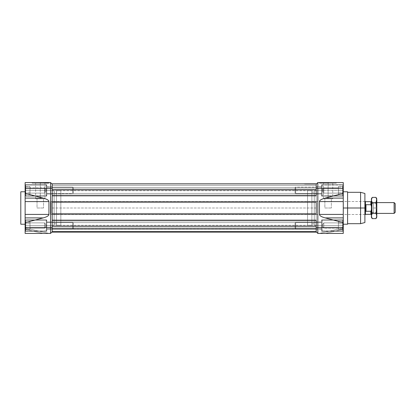 <?xml version="1.0" encoding="UTF-8"?>
<svg xmlns="http://www.w3.org/2000/svg" width="416" height="416" viewBox="0 0 416 416"><rect width="100%" height="100%" fill="white"/><g stroke="black" fill="none" stroke-linecap="round" stroke-linejoin="round"><path stroke-width="0.31" stroke-dasharray="2.08 1.56" d="M331.36 208L324.865 208L324.865 198.801L331.36 198.801L324.865 198.801L331.36 198.801L331.36 208L331.36 198.801L324.865 198.801L324.865 208L331.36 208M328.11 198.801L332.748 198.801L328.11 198.801L328.11 183.227L323.471 183.222L332.753 183.222L328.11 183.227C322.156 183.227 322.156 183.227 328.11 183.227L328.11 198.801C322.156 198.801 322.156 198.801 328.11 198.801C334.064 198.801 334.064 198.801 328.11 198.801M336.227 183.222L319.998 183.222L336.227 183.222L336.227 182.572L319.998 182.572L336.227 182.572L336.227 183.222L319.998 183.222L319.998 182.572L328.38 182.572L319.186 182.572L328.38 182.572L328.11 183.113L319.457 183.113L319.186 182.572L319.457 183.113L328.11 183.113L328.38 182.572L325.848 182.572L336.227 182.572L319.998 182.572L319.998 183.222L336.227 183.222M343.262 182.572L317.829 182.572L316.207 184.194L316.207 188.521L316.207 184.194L317.829 182.572L317.829 188.521L343.262 188.521L343.262 182.572L317.829 182.572L317.829 188.521L343.262 188.521L343.262 193.326L343.262 182.572M323.783 182.572L328.749 182.572L323.783 182.572L328.749 182.572L323.783 182.572L323.783 183.113L323.783 182.572L323.783 183.113L328.749 183.113L323.783 183.113L323.783 182.572M343.262 198.104L343.262 193.326L325.166 198.104C321.428 199.118 319.519 200.278 319.457 201.583L343.262 201.583L343.262 217.896L343.262 214.417L319.457 214.417C319.519 215.722 321.428 216.882 325.166 217.896L343.262 222.674L343.262 191.771L343.262 198.104L325.166 198.104L343.262 193.326L343.262 198.104L325.166 198.104C321.428 199.118 319.519 200.278 319.457 201.583L319.457 214.417C319.519 215.722 321.428 216.882 325.166 217.896L343.262 222.674L343.262 227.479L343.262 217.896L325.166 217.896L343.262 217.896M343.262 233.428L343.262 229.33C342.42 228.712 342.42 228.088 343.262 227.458L343.262 219.903L343.262 227.458C342.42 228.077 342.42 228.701 343.262 229.33L343.262 228.02L319.457 233.428L343.262 233.428L343.262 229.315L343.262 233.428L343.262 229.315L325.166 233.428L319.457 233.428L343.262 228.02L343.262 229.315L343.262 227.458C342.42 226.21 342.42 224.962 343.262 223.709C342.42 224.962 342.42 226.21 343.262 227.458L343.262 229.33C342.42 228.712 342.42 228.088 343.262 227.458L343.262 223.709C342.42 223.09 342.42 222.466 343.262 221.837C342.42 222.456 342.42 223.08 343.262 223.709L343.262 227.458C342.42 228.077 342.42 228.701 343.262 229.33L325.166 233.428L343.262 233.428L317.829 233.428L343.262 233.428M343.262 185.546L342.722 185.006L342.722 195.827L342.722 185.006L343.262 185.546L343.262 195.286L343.262 185.546L343.262 190.414L343.262 185.546L342.722 185.006L342.722 195.827L343.262 195.286L343.262 185.546L343.262 196.097L343.262 184.735L343.262 195.286L342.722 195.827L342.722 185.006L322.161 185.006L322.161 195.827L322.161 185.006L322.161 190.414L323.783 193.123L323.783 187.71L323.783 193.123L338.39 193.123L338.39 187.71L338.39 193.123L338.39 187.71L338.39 193.123L338.39 187.71L323.783 187.71L323.783 193.123L323.783 187.71L338.39 187.71L338.39 193.123L323.783 193.123L322.156 190.414L323.783 187.71L323.783 193.123L338.39 193.123M343.262 184.735L343.262 196.097L343.262 184.735L343.262 196.097L321.62 196.097L321.62 184.735L321.62 196.097L321.62 184.735L321.62 196.097L343.262 196.097L343.262 184.735L321.62 184.735L321.62 196.097L321.62 184.735L343.262 184.735L321.62 184.735M343.262 231.265L343.262 219.903L343.262 231.265L343.262 219.903L321.62 219.903L321.62 231.265L321.62 219.903L321.62 229.102L316.207 229.102L316.207 222.066L316.207 229.102L316.207 222.066L316.207 229.102L316.207 222.066L321.62 222.066L316.207 222.066L316.207 229.102L321.62 229.102L321.62 225.586L321.62 231.265L321.62 219.903L343.262 219.903L343.262 231.265L321.62 231.265L321.62 219.903L321.62 231.265L343.262 231.265L321.62 231.265M347.589 191.771L347.589 224.229M317.829 227.479L317.829 188.521L316.207 188.521L316.207 231.806L316.207 184.194L316.207 188.521L317.829 188.521L317.829 227.479L316.207 227.479L317.829 227.479L317.829 233.428L316.207 231.806L317.829 233.428L317.829 227.479L343.262 227.479L317.829 227.479M347.589 192.312L347.589 223.688L347.589 192.312L347.589 208L343.262 208L343.262 191.771L343.262 208M360.573 192.312L360.573 223.688M364.9 193.471L364.9 222.529M321.62 195.286L322.161 195.827L322.161 185.006L342.722 185.006L342.722 195.827L322.161 195.827L321.62 195.286L321.62 185.546L321.62 195.286L321.62 185.546L322.161 185.006L321.62 185.546L321.62 195.286L322.161 195.827L322.161 185.006L322.161 190.414L338.39 190.414L338.39 187.169L338.39 193.664L338.39 190.414L343.262 190.414L343.262 186.67C342.42 187.288 342.42 187.912 343.262 188.542L343.262 194.163L343.262 188.542C342.42 187.923 342.42 187.299 343.262 186.67L343.262 190.414C342.42 189.342 342.42 188.261 343.262 187.169C342.42 187.169 342.42 187.169 343.262 187.169C342.42 187.169 342.42 187.169 343.262 187.169C342.42 188.245 342.42 189.327 343.262 190.414C342.42 191.49 342.42 192.572 343.262 193.664L343.262 194.163C342.42 193.544 342.42 192.92 343.262 192.291C342.42 191.038 342.42 189.79 343.262 188.542C342.42 189.79 342.42 191.038 343.262 192.291C342.42 192.91 342.42 193.534 343.262 194.163L343.262 193.664C342.42 193.664 342.42 193.664 343.262 193.664C342.42 193.664 342.42 193.664 343.262 193.664C342.42 192.587 342.42 191.506 343.262 190.414L321.62 190.414L321.62 193.664L321.62 187.169L295.646 187.169L295.646 193.664L295.646 187.169L295.646 193.664L295.646 187.169L295.105 187.71L295.646 187.169L295.646 193.664L321.62 193.664L295.646 193.664L295.646 187.169L321.62 187.169L321.62 193.664L321.62 185.546L321.62 190.414L316.207 190.414L316.207 193.934L316.207 190.414C316.207 194.932 316.207 194.932 316.207 190.414L321.62 190.414C321.62 194.932 321.62 194.932 321.62 190.414C321.62 197.714 321.62 197.714 321.62 190.414L343.262 190.414C343.262 197.714 343.262 197.714 343.262 190.414C343.262 183.118 343.262 183.118 343.262 190.414C343.262 196.669 343.262 196.669 343.262 190.414L342.722 190.414C342.722 197.366 342.722 197.366 342.722 190.414L343.262 190.414C343.262 184.163 343.262 184.163 343.262 190.414L343.262 187.169C343.262 186.503 343.262 186.503 343.262 187.169L343.262 190.414C342.42 189.342 342.42 188.261 343.262 187.169C342.42 187.169 342.42 187.169 343.262 187.169C342.42 188.245 342.42 189.327 343.262 190.414C342.42 191.49 342.42 192.572 343.262 193.664C343.262 194.329 343.262 194.329 343.262 193.664C342.42 193.664 342.42 193.664 343.262 193.664C342.42 192.587 342.42 191.506 343.262 190.414L338.39 190.414C338.39 186.94 338.39 186.94 338.39 190.414L323.783 190.414C323.783 186.94 323.783 186.94 323.783 190.414L322.156 190.414L323.783 193.123L323.783 187.71L322.156 190.414C322.161 197.366 322.161 197.366 322.161 190.414L321.62 190.414C321.62 183.118 321.62 183.118 321.62 190.414C321.62 185.9 321.62 185.9 321.62 190.414C321.62 196.669 321.62 196.669 321.62 190.414L322.161 190.414C322.161 183.466 322.161 183.466 322.161 190.414L323.783 187.71L338.39 187.71M316.207 214.224L316.207 195.016L316.207 220.984L316.207 213.408L316.207 214.224L52.182 214.224L316.207 214.224L52.182 214.224L52.182 201.776L52.182 214.224L316.207 214.224L52.182 214.224L52.182 213.408L316.207 213.408L52.182 213.408L52.182 214.224L52.182 201.776L316.207 201.776L52.182 201.776L52.182 202.592L316.207 202.592L316.207 195.016L316.207 202.592L52.182 202.592L52.182 195.016L316.207 195.016L316.207 183.815L52.182 183.815L52.182 189.228L52.182 183.815L316.207 183.815L316.207 189.441L316.207 183.815L52.182 183.815L52.182 185.328L316.207 185.328L316.207 183.815L316.207 189.441L316.207 185.328L52.182 185.328L316.207 185.328L316.207 189.441L316.207 183.815L52.182 183.815L316.207 183.815L316.207 189.228L52.182 189.228L316.207 189.228L316.207 195.827L316.207 195.016L52.182 195.016L52.182 195.827L316.207 195.827L52.182 195.827L316.207 195.827L52.182 195.827L52.182 189.228L52.182 195.827L52.182 195.016L316.207 195.016L52.182 195.016L52.182 202.592L316.207 202.592L52.182 202.592L52.182 201.776L316.207 201.776L52.182 201.776L52.182 214.224L316.207 214.224M316.207 190.741L316.207 225.259L316.207 190.741L314.262 190.741L314.262 225.259L314.262 190.741L314.262 225.259L316.207 225.259L314.262 225.259L314.262 190.741L316.207 190.741L316.207 225.259L316.207 190.741M316.207 193.934L316.207 186.898L316.207 193.934L321.62 193.934L321.62 186.898L316.207 186.898L316.207 193.934L321.62 193.934L321.62 186.898L321.62 193.934L316.207 193.934L316.207 186.898L321.62 186.898L321.62 193.934M321.62 222.066L321.62 229.102L321.62 222.066L321.62 229.102L321.62 222.066L316.207 222.066M314.262 192.145L314.262 223.855L314.262 192.145L311.88 192.145L311.88 223.855L311.88 192.145L311.88 223.855L314.262 223.855L311.88 223.855L311.88 192.145L314.262 192.145L314.262 223.855L314.262 192.145M311.88 190.741L311.88 225.259L311.88 190.741L307.554 190.741L307.554 225.259L307.554 190.741L307.554 225.259L311.88 225.259L307.554 225.259L307.554 190.741L311.88 190.741L311.88 225.259L311.88 190.741M319.727 182.572L319.457 183.113L328.11 183.113L319.457 183.113L319.727 182.572L327.839 182.572L319.727 182.572L327.839 182.572L328.11 183.113L327.839 182.572L319.727 182.572M328.749 183.113L328.749 182.572L328.749 183.113L323.783 183.113L328.749 183.113M43.524 208L37.029 208L37.029 198.801L43.524 198.801L37.029 198.801L43.524 198.801L43.524 208L43.524 198.801L37.029 198.801L37.029 208L43.524 208M40.279 198.801L35.641 198.801L44.912 198.801L40.279 198.801L40.279 183.227L35.636 183.222L40.279 183.227C34.325 183.227 34.325 183.227 40.279 183.227L40.279 198.801C34.325 198.801 34.325 198.801 40.279 198.801C46.228 198.801 46.228 198.801 40.279 198.801M48.391 183.222L32.162 183.222L48.391 183.222L48.391 182.572L32.162 182.572L48.391 182.572L48.391 183.222L32.162 183.222L32.162 182.572L49.364 182.572L32.162 182.572L32.162 183.222L48.391 183.222M44.606 183.113L40.279 183.113L48.932 183.113L44.606 183.113L44.606 182.572L44.606 183.113C39.047 183.113 39.047 183.113 44.606 183.113C50.164 183.113 50.164 183.113 44.606 183.113L44.606 182.572C49.816 182.572 49.816 182.572 44.606 182.572L44.606 183.113M50.56 182.572L25.126 182.572L25.126 193.326L25.126 188.521L50.56 188.521L50.56 233.428L52.182 231.806L52.182 188.521L52.182 195.827L316.207 195.827L52.182 195.827L52.182 195.016L316.207 195.016L52.182 195.016L52.182 195.827L52.182 184.194L52.182 188.521L52.182 184.194L50.56 182.572L50.56 188.521L25.126 188.521L25.126 182.572L50.56 182.572L50.56 188.521L52.182 188.521L50.56 188.521L50.56 233.428L25.126 233.428L25.126 219.903L25.126 229.33C25.969 228.712 25.969 228.088 25.126 227.458L25.126 221.837L25.126 227.458C25.969 228.077 25.969 228.701 25.126 229.33L25.126 228.02L48.932 233.428L25.126 233.428L25.126 229.315L25.126 233.428L50.56 233.428L52.182 231.806L52.182 184.194L50.56 182.572M25.126 193.326L25.126 214.417L25.126 201.583L48.932 201.583C48.864 200.278 46.961 199.118 43.222 198.104L25.126 193.326L25.126 224.229L25.126 217.896L25.126 222.674L25.126 217.896L43.222 217.896C46.961 216.882 48.864 215.722 48.932 214.417L48.932 201.583L48.932 214.417C48.864 215.722 46.961 216.882 43.222 217.896L25.126 222.674L25.126 227.479L25.126 222.674L43.222 217.896L25.126 217.896L25.126 214.417L25.126 224.229L25.126 191.771L25.126 201.583L48.932 201.583C48.864 200.278 46.961 199.118 43.222 198.104L25.126 198.104L43.222 198.104L25.126 193.326M25.126 227.479L25.126 233.428L25.126 229.315L43.222 233.428L48.932 233.428L25.126 228.02L25.126 229.315L25.126 227.458C25.969 226.21 25.969 224.962 25.126 223.709C25.969 224.962 25.969 226.21 25.126 227.458L25.126 229.33C25.969 228.712 25.969 228.088 25.126 227.458L25.126 223.709C25.969 223.09 25.969 222.466 25.126 221.837C25.969 222.456 25.969 223.08 25.126 223.709L25.126 227.458C25.969 228.077 25.969 228.701 25.126 229.33L43.222 233.428L25.126 233.428L48.932 233.428L25.126 233.428L25.126 227.479L52.182 227.479L25.126 227.479M25.126 231.265L25.126 219.903L25.126 231.265L46.769 231.265L46.769 219.903L46.769 231.265L46.769 219.903L46.769 229.102L46.769 219.903L25.126 219.903L46.769 219.903L46.769 231.265L25.126 231.265L25.126 219.903L25.126 231.265L46.769 231.265M25.126 185.546L25.667 185.006L25.667 195.827L25.667 185.006L25.126 185.546L25.126 195.286L25.667 195.827L25.126 195.286L25.126 185.546L25.126 196.097L25.126 184.735L25.126 195.286L25.126 185.546L25.667 185.006L46.228 185.006L46.228 195.827L46.228 185.006L46.228 190.414L44.606 187.71L44.606 190.414L44.606 187.71L29.999 187.71L29.999 193.123L29.999 187.71L29.999 193.123L44.606 193.123L44.606 187.71L44.606 193.123L29.999 193.123L29.999 187.71L44.606 187.71L29.999 187.71M25.126 184.735L25.126 196.097L25.126 184.735L46.769 184.735L46.769 196.097L46.769 184.735L46.769 196.097L46.769 186.898L46.769 193.934L46.769 186.898L52.182 186.898L52.182 193.934L52.182 186.898L52.182 193.934L52.182 186.898L52.182 193.934L46.769 193.934L52.182 193.934L52.182 186.898L46.769 186.898L46.769 196.097L25.126 196.097L46.769 196.097L46.769 184.735L25.126 184.735L25.126 196.097L25.126 184.735L46.769 184.735M20.8 224.229L20.8 191.771L20.8 224.229M52.182 220.173L52.182 227.479L52.182 220.173L316.207 220.173L316.207 226.772L316.207 220.173L52.182 220.173L52.182 220.984L316.207 220.984L52.182 220.984L52.182 213.408L316.207 213.408L52.182 213.408L52.182 220.984L316.207 220.984L52.182 220.984L52.182 220.173L316.207 220.173L52.182 220.173L52.182 220.984L316.207 220.984L52.182 220.984L52.182 213.408L316.207 213.408L52.182 213.408L52.182 214.224L52.182 213.408L316.207 213.408L52.182 213.408L52.182 220.984L316.207 220.984L52.182 220.984L52.182 220.173L316.207 220.173L52.182 220.173L52.182 232.185L52.182 228.722L316.207 228.722L316.207 232.185L316.207 228.722L316.207 229.044L52.182 229.044L52.182 232.185L316.207 232.185L316.207 226.772L52.182 226.772L52.182 220.173M52.182 225.586L52.182 222.066L52.182 225.586C52.182 230.1 52.182 230.1 52.182 225.586L46.769 225.586L46.769 222.066L46.769 229.102L52.182 229.102L52.182 222.066L52.182 229.102L52.182 222.066L46.769 222.066L52.182 222.066L52.182 229.102L46.769 229.102L46.769 222.066L46.769 230.454L46.769 220.714L46.769 225.586L52.182 225.586C52.182 221.068 52.182 221.068 52.182 225.586L316.207 225.586L316.207 228.561L316.207 222.607L316.207 225.586C316.207 221.068 316.207 221.068 316.207 225.586L321.62 225.586L321.62 220.714L321.62 230.454L321.62 225.586L316.207 225.586C316.207 230.1 316.207 230.1 316.207 225.586C316.207 229.408 316.207 229.408 316.207 225.586L52.182 225.586C52.182 229.408 52.182 229.408 52.182 225.586L316.207 225.586C316.207 229.408 316.207 229.408 316.207 225.586L52.182 225.586C52.182 229.408 52.182 229.408 52.182 225.586C52.182 221.759 52.182 221.759 52.182 225.586C52.182 221.759 52.182 221.759 52.182 225.586M52.182 190.741L52.182 225.259L52.182 190.741L54.127 190.741L54.127 225.259L54.127 190.741L52.182 190.741L52.182 225.259L54.127 225.259L54.127 190.741L54.127 225.259L52.182 225.259L52.182 190.741M54.127 192.145L54.127 223.855L54.127 192.145L56.508 192.145L56.508 223.855L56.508 192.145L54.127 192.145L54.127 223.855L56.508 223.855L56.508 192.145L56.508 223.855L54.127 223.855L54.127 192.145M56.508 190.741L56.508 225.259L56.508 190.741L60.835 190.741L60.835 225.259L60.835 190.741L56.508 190.741L56.508 225.259L60.835 225.259L60.835 190.741L60.835 225.259L56.508 225.259L56.508 190.741M46.769 195.286L46.228 195.827L46.769 195.286L46.769 185.546L46.769 195.286L46.769 185.546L46.228 185.006L46.769 185.546L46.769 195.286L46.769 185.546L46.769 193.664L46.769 187.169L72.738 187.169L72.738 193.664L72.738 187.169L72.738 190.414L72.738 187.169L73.278 187.71L72.738 187.169L72.738 193.664L72.738 190.414L72.738 193.664L46.769 193.664L72.738 193.664L72.738 187.169L46.769 187.169L46.769 195.286L46.228 195.827L46.228 190.414L44.606 193.123L44.606 187.71L46.233 190.414L46.228 185.006L46.228 195.827L25.667 195.827L46.228 195.827L46.228 185.006L25.667 185.006L25.667 195.827L25.667 190.414L25.667 195.827L46.228 195.827L46.228 190.414L29.999 190.414L29.999 193.664L29.999 187.169L29.999 190.414L25.126 190.414L25.126 194.163C25.969 193.544 25.969 192.92 25.126 192.291L25.126 186.67L25.126 192.291C25.969 191.038 25.969 189.79 25.126 188.542C25.969 187.923 25.969 187.299 25.126 186.67C25.969 187.288 25.969 187.912 25.126 188.542C25.969 189.79 25.969 191.038 25.126 192.291C25.969 192.91 25.969 193.534 25.126 194.163L25.126 190.414C25.969 191.49 25.969 192.572 25.126 193.664C25.969 193.664 25.969 193.664 25.126 193.664C25.969 193.664 25.969 193.664 25.126 193.664C25.969 192.587 25.969 191.506 25.126 190.414C25.969 189.342 25.969 188.261 25.126 187.169L25.126 186.67L25.126 187.169C25.969 187.169 25.969 187.169 25.126 187.169C25.969 187.169 25.969 187.169 25.126 187.169C25.969 188.245 25.969 189.327 25.126 190.414L52.182 190.414L52.182 193.393L52.182 190.414C52.182 185.9 52.182 185.9 52.182 190.414L46.769 190.414C46.769 185.9 46.769 185.9 46.769 190.414C46.769 183.118 46.769 183.118 46.769 190.414L25.126 190.414C25.126 183.118 25.126 183.118 25.126 190.414C25.126 197.714 25.126 197.714 25.126 190.414C25.126 184.163 25.126 184.163 25.126 190.414L25.667 190.414C25.667 183.466 25.667 183.466 25.667 190.414L25.126 190.414C25.126 196.669 25.126 196.669 25.126 190.414L25.126 193.664C25.126 194.329 25.126 194.329 25.126 193.664L25.126 190.414C25.969 191.49 25.969 192.572 25.126 193.664C25.969 193.664 25.969 193.664 25.126 193.664C25.969 192.587 25.969 191.506 25.126 190.414C25.969 189.342 25.969 188.261 25.126 187.169C25.126 186.503 25.126 186.503 25.126 187.169C25.969 187.169 25.969 187.169 25.126 187.169C25.969 188.245 25.969 189.327 25.126 190.414L29.999 190.414C29.999 186.94 29.999 186.94 29.999 190.414L44.606 190.414C44.606 186.94 44.606 186.94 44.606 190.414L46.233 190.414L44.606 187.71L44.606 193.123L46.233 190.414C46.228 183.466 46.228 183.466 46.228 190.414L46.769 190.414C46.769 197.714 46.769 197.714 46.769 190.414C46.769 194.932 46.769 194.932 46.769 190.414C46.769 184.163 46.769 184.163 46.769 190.414L46.228 190.414C46.228 197.366 46.228 197.366 46.228 190.414L44.606 193.123L29.999 193.123M49.364 182.894L49.364 182.572L44.606 182.572L49.364 182.572L49.364 182.894L44.606 182.894L49.364 182.894L44.606 182.894L44.606 182.572C50.513 182.572 50.513 182.572 44.606 182.572C39.395 182.572 39.395 182.572 44.606 182.572L44.606 182.894L44.606 182.572L44.606 182.894L49.364 182.894M316.207 229.044L52.182 229.174L52.182 231.28L52.182 228.722L316.207 228.722L52.182 228.722L52.182 229.044L52.182 228.722L316.207 228.722L316.207 231.28L52.182 231.28L52.182 232.185L316.207 232.185L52.182 232.185L316.207 232.185L52.182 232.185L52.182 231.535L316.207 231.535L316.207 232.185L52.182 232.185L52.182 226.772L316.207 226.772L316.207 232.185L316.207 229.174L52.182 229.044M52.182 189.441L316.207 189.441L52.182 189.441L52.182 185.328L52.182 189.441L316.207 189.441L52.182 189.441L52.182 185.328L316.207 185.328L52.182 185.328L316.207 185.328L52.182 185.328L52.182 183.815L52.182 185.328L316.207 185.328L52.182 185.328L52.182 189.441L316.207 189.441L52.182 189.441L52.182 183.815L316.207 183.815L52.182 183.815L316.207 183.815L316.207 185.328L52.182 185.328L316.207 185.328L52.182 185.328L52.182 189.441L316.207 189.441L52.182 189.441L52.182 185.328L316.207 185.328L52.182 185.328L52.182 189.441M52.182 208L52.182 225.311L52.182 190.689L52.182 208L316.207 208L316.207 225.311L316.207 190.689L316.207 225.311L316.207 208L52.182 208L52.182 225.311L52.182 208M304.574 183.815L315.396 183.815L304.574 183.815L304.574 184.142L304.574 183.815L304.574 184.142L315.396 184.142L315.396 183.815L304.574 183.815L315.396 183.815L315.396 184.142L315.396 183.815L315.396 184.142L304.574 184.142L304.574 183.815M304.574 184.142L315.396 184.142L304.574 184.142M315.151 184.142L304.819 184.142L315.151 184.142L315.156 183.815L304.819 183.815L315.156 183.815L304.819 183.815L315.151 183.815L315.151 184.142L315.156 183.815L315.156 184.142L304.819 184.142L304.819 183.815L304.819 184.142L304.819 183.815L304.819 184.142L315.151 184.142M306.93 183.815L308.214 183.815L306.93 183.815L308.214 183.815L306.93 183.815L306.93 184.142L306.93 183.815L306.93 184.142L308.214 184.142L308.214 183.815L308.214 184.142L306.951 184.142L306.951 183.815L306.951 184.142L307.986 184.142L307.986 183.815L307.986 184.142L307.024 184.142L307.024 183.815L307.024 184.142L307.986 184.142L307.986 183.815L307.986 184.142L306.93 184.142L308.214 184.142L308.214 183.815L308.214 184.142L306.951 184.142L306.951 183.815L306.951 184.142L307.986 184.142L307.986 183.815L307.986 184.142L307.024 184.142L307.024 183.815L307.024 184.142L307.986 184.142L307.986 183.815L307.986 184.142L306.93 184.142L306.93 183.815M310.362 183.815L311.397 183.815L310.248 183.815L311.397 183.815L310.248 183.815L311.168 183.815L310.362 183.815L310.362 184.142L310.362 183.815L310.362 184.142L311.168 184.142L311.168 183.815L311.397 184.142L311.397 183.815L311.397 184.142L310.248 184.142L310.248 183.815L310.248 184.142L311.168 184.142L311.168 183.815L311.168 184.142L310.362 184.142L311.168 184.142L311.168 183.815L311.397 184.142L311.397 183.815L311.397 184.142L310.248 184.142L310.248 183.815L310.248 184.142L311.168 184.142L311.168 183.815L311.168 184.142L310.362 184.142L310.362 183.815M313.591 183.815L314.714 183.815L313.362 183.815L314.714 183.815L313.362 183.815L313.591 184.142L313.591 183.815L313.591 184.142L314.486 184.142L314.486 183.815L314.714 184.142L314.714 183.815L314.714 184.142L314.486 183.815L314.486 184.142L313.591 184.142L313.591 183.815L313.362 184.142L313.362 183.815L313.362 184.142L314.486 184.142L314.486 183.815L314.714 184.142L314.714 183.815L314.714 184.142L314.486 183.815L314.486 184.142L313.591 184.142L313.591 183.815L313.362 184.142L313.591 183.815M306.072 183.815L306.873 183.815L306.072 183.815L306.072 184.142L306.665 184.142L306.665 183.815L313.976 183.815L306.072 183.815L306.072 184.142L306.072 183.815L306.072 184.142L306.665 184.142L306.072 184.142L306.072 183.815L306.072 184.142L306.873 184.142L306.873 183.815L306.873 184.142L306.873 183.815L306.873 184.142L306.072 184.142M306.665 183.815L306.665 184.142L313.976 184.142L306.857 184.142L306.857 183.815L307.481 183.815L307.481 184.142L307.481 183.815L307.481 184.142L306.873 184.142L308.027 184.142L308.027 183.815L308.027 184.142L307.481 184.142L308.027 184.142L308.027 183.815L308.027 184.142L307.481 184.142L307.481 183.815M308.578 183.815L309.93 183.815L308.578 183.815L309.93 183.815L308.578 183.815L308.578 184.142L308.578 183.815L308.578 184.142L308.823 183.815L308.823 184.142L309.702 184.142L309.702 183.815L309.93 184.142L309.93 183.815L309.93 184.142L309.686 183.815L309.686 184.142L308.807 184.142L308.807 183.815L308.578 184.142L308.578 183.815M305.365 183.815L306.608 183.815L305.1 183.815L306.608 183.815L305.1 183.815L305.365 184.142L305.599 183.815L305.599 184.142L306.379 184.142L306.379 183.815L305.464 183.815L305.464 184.142L305.833 184.142L305.235 184.142L305.718 184.142L305.718 183.815L305.235 183.815L305.235 184.142L305.718 184.142L305.578 183.815L305.578 184.142L305.1 184.142L305.365 183.815M306.665 184.142L308.396 184.142L308.396 183.815L308.396 184.142L310.56 184.142L310.56 183.815L310.56 184.142L310.56 183.815L310.56 184.142L313.17 184.142L313.17 183.815L313.17 184.142L313.17 183.815L313.17 184.142L313.976 184.142L313.976 183.815L313.976 184.142L313.976 183.815L313.976 184.142L313.17 184.142L313.17 183.815L313.17 184.142L313.17 183.815L313.17 184.142L311.646 184.142L313.18 184.142L310.56 184.142L310.56 183.815L310.56 184.142L310.56 183.815L310.56 184.142L309.754 184.142L309.754 183.815L309.754 184.142L309.754 183.815L309.754 184.142L307.481 184.142M312.941 184.142L313.18 183.815L311.646 183.815L312.941 183.815L312.941 184.142L313.18 183.815L313.18 184.142L312.546 184.142L312.546 183.815L312.546 184.142L312.281 183.815L312.281 184.142L311.646 184.142L311.646 183.815L311.646 184.142L311.886 183.815L311.886 184.142L312.062 183.815L312.062 184.142L312.764 184.142L312.764 183.815L312.941 184.142M312.416 184.142L312.697 183.815L312.13 183.815L312.416 184.142L312.504 183.815L312.13 183.815L312.697 183.815L312.504 184.142L312.697 183.815L312.697 184.142L312.13 184.142L312.13 183.815L312.416 184.142M305.718 184.142L306.379 184.142L306.379 183.815L306.608 184.142L306.608 183.815L306.608 184.142L305.464 184.142L305.464 183.815L306.608 184.142L306.608 183.815L306.608 184.142L305.848 184.142L305.848 183.815L305.833 184.142L305.235 184.142L305.235 183.815L305.235 184.142L305.718 184.142L305.718 183.815M305.89 184.142L305.89 183.815L305.89 184.142L306.379 184.142L306.379 183.815L306.379 184.142L305.89 184.142M373.558 202.592L373.558 213.408L376.802 213.408L373.558 213.408L373.558 202.592L376.802 202.592L373.558 202.592L373.558 213.408L373.558 202.592M371.394 203.403L371.394 212.597L373.558 212.597L373.558 203.403L373.558 212.597L373.558 203.403L371.394 203.403L373.558 203.403L373.558 212.597L371.394 212.597L371.394 203.403M364.9 201.505L51.1 201.505L51.1 214.495L51.1 201.505L364.9 201.505L364.9 208L360.573 208L360.573 201.505M364.9 214.495L51.1 214.495L51.1 201.505L51.1 214.495L364.9 214.495L364.9 208M371.394 213.788L371.394 202.212L371.394 213.788M370.854 211.286L370.854 214.328L370.854 211.286L371.394 210.059L371.394 205.941L370.854 204.714L365.986 204.714C365.284 206.903 365.284 209.097 365.986 211.286L370.854 211.286L371.394 210.059L371.394 205.941C371.394 201.079 371.394 201.079 371.394 205.941L370.854 204.714L365.986 204.714C365.284 206.903 365.284 209.097 365.986 211.286L365.986 204.714L365.986 211.286L370.854 211.286M365.44 201.672L365.44 214.328L365.44 201.672M370.854 201.672L370.854 204.714L370.854 201.672M365.44 214.495L365.44 201.505L365.44 214.495M394.118 202.592L394.118 213.408L394.118 202.592M395.2 212.326L395.2 203.674L395.2 212.326M25.126 186.67L29.999 186.67L29.999 194.163L29.999 186.67L29.999 192.291L25.126 192.291L25.126 194.163L25.126 186.67L25.126 192.291C25.969 191.038 25.969 189.79 25.126 188.542C25.969 187.923 25.969 187.299 25.126 186.67C25.969 187.288 25.969 187.912 25.126 188.542C25.969 189.79 25.969 191.038 25.126 192.291C25.969 192.91 25.969 193.534 25.126 194.163C25.969 193.544 25.969 192.92 25.126 192.291L29.999 192.291L29.999 194.163L25.126 194.163L29.999 194.163L29.999 188.542L25.126 188.542L29.999 188.542L29.999 186.67L25.126 186.67L25.776 187.169M73.278 193.123L73.278 187.71L73.278 193.123L73.278 187.71L73.278 193.123L72.738 193.664L73.278 193.123L73.278 187.71L73.278 193.123L72.738 193.664L46.769 193.664L46.769 187.169L46.769 193.664M295.105 193.123L295.105 187.71L295.105 193.123L295.105 187.71L295.105 193.123L295.646 193.664L295.105 193.123L295.105 190.414L295.105 193.123L295.646 193.664L321.62 193.664L321.62 187.169L321.62 193.664M338.39 192.291L338.39 186.67L338.39 192.291L343.262 192.291L343.262 194.163L343.262 186.67L343.262 192.291C342.42 191.038 342.42 189.79 343.262 188.542C342.42 187.923 342.42 187.299 343.262 186.67C342.42 187.288 342.42 187.912 343.262 188.542C342.42 189.79 342.42 191.038 343.262 192.291C342.42 192.91 342.42 193.534 343.262 194.163C342.42 193.544 342.42 192.92 343.262 192.291L338.39 192.291L338.39 194.163L343.262 194.163L338.39 194.163L338.39 188.542L343.262 188.542L338.39 188.542L338.39 186.67L343.262 186.67L338.39 186.67L338.39 192.291L343.262 192.291L338.39 192.291M29.999 222.877L44.606 222.877L46.233 225.586L44.606 228.29L46.233 225.586L44.606 225.586C44.606 229.06 44.606 229.06 44.606 225.586L29.999 225.586L29.999 222.336L29.999 228.831L29.999 225.586L46.233 225.586C46.228 218.634 46.228 218.634 46.228 225.586L25.667 225.586L46.228 225.586C46.228 232.534 46.228 232.534 46.228 225.586L46.769 225.586C46.769 231.837 46.769 231.837 46.769 225.586C46.769 221.068 46.769 221.068 46.769 225.586C46.769 218.286 46.769 218.286 46.769 225.586L46.228 225.586L44.606 228.29L44.606 222.877L46.233 225.586L46.228 220.173L46.228 230.994L46.228 225.586L44.606 222.877L44.606 228.29L29.999 228.29L29.999 222.336L29.999 228.831L29.999 225.586L25.126 225.586C25.969 224.51 25.969 223.428 25.126 222.336C25.969 222.336 25.969 222.336 25.126 222.336C25.969 222.336 25.969 222.336 25.126 222.336C25.969 223.413 25.969 224.494 25.126 225.586C25.969 226.658 25.969 227.739 25.126 228.831C25.969 228.831 25.969 228.831 25.126 228.831C25.969 228.831 25.969 228.831 25.126 228.831C25.969 227.755 25.969 226.673 25.126 225.586L46.769 225.586C46.769 230.1 46.769 230.1 46.769 225.586C46.769 232.882 46.769 232.882 46.769 225.586L25.126 225.586C25.126 232.882 25.126 232.882 25.126 225.586C25.126 218.286 25.126 218.286 25.126 225.586C25.126 231.837 25.126 231.837 25.126 225.586L25.667 225.586L25.667 230.994L25.667 220.173L25.667 225.586C25.667 232.534 25.667 232.534 25.667 225.586L25.126 225.586C25.126 219.331 25.126 219.331 25.126 225.586L25.126 222.336C25.126 221.671 25.126 221.671 25.126 222.336L25.126 225.586C25.969 224.51 25.969 223.428 25.126 222.336C25.969 222.336 25.969 222.336 25.126 222.336C25.969 223.413 25.969 224.494 25.126 225.586C25.969 226.658 25.969 227.739 25.126 228.831C25.126 229.497 25.126 229.497 25.126 228.831C25.969 228.831 25.969 228.831 25.126 228.831C25.969 227.755 25.969 226.673 25.126 225.586L29.999 225.586L25.126 225.586L29.999 225.586L29.999 228.29L29.999 222.877L29.999 225.586L29.999 222.877L44.606 222.877L29.999 222.877L29.999 228.29L44.606 228.29L44.606 222.877L44.606 228.29L44.606 222.877L44.606 228.29L29.999 228.29M73.278 225.586L73.278 222.877L73.278 225.586C73.278 229.06 73.278 229.06 73.278 225.586L72.738 225.586L72.738 228.831L72.738 222.336L72.738 225.586C72.738 229.752 72.738 229.752 72.738 225.586L73.278 225.586C73.278 222.108 73.278 222.108 73.278 225.586M29.999 222.336L25.126 222.336L29.999 222.336M29.999 228.831L25.126 228.831L29.999 228.831M46.769 220.714L46.769 230.454L46.228 230.994L46.228 220.173L46.228 230.994L46.769 230.454L46.769 220.714L46.228 220.173L46.228 230.994L25.667 230.994L25.667 220.173L25.667 230.994L25.667 220.173L46.228 220.173L25.667 220.173L25.126 220.714L25.667 220.173L46.228 220.173L46.228 230.994L25.667 230.994L25.667 220.173L25.126 220.714L25.126 230.454L25.126 220.714L25.126 230.454L25.667 230.994L46.228 230.994L46.769 230.454L46.769 220.714L46.228 220.173L46.769 220.714L46.769 230.454M73.278 222.877L73.278 228.29L73.278 222.877L73.278 228.29L72.738 228.831L72.738 222.336L72.738 228.831L73.278 228.29L73.278 222.877L72.738 222.336L72.738 228.831L46.769 228.831L46.769 222.336L46.769 228.831L72.738 228.831L72.738 222.336L46.769 222.336L72.738 222.336L73.278 222.877L72.738 222.336L46.769 222.336L46.769 228.831L46.769 222.336M25.126 229.315L43.222 233.428L25.126 229.315L29.999 229.33L29.999 221.837L29.999 229.33L29.999 223.709L25.126 223.709C25.969 224.962 25.969 226.21 25.126 227.458C25.969 226.21 25.969 224.962 25.126 223.709C25.969 223.09 25.969 222.466 25.126 221.837C25.969 222.456 25.969 223.08 25.126 223.709L29.999 223.709L29.999 221.837L25.126 221.837L29.999 221.837L29.999 227.458L25.126 227.458L29.999 227.458L29.999 229.33L25.126 229.33L25.776 228.831M29.999 193.664L25.126 193.664L29.999 193.664L29.999 190.414C29.999 193.892 29.999 193.892 29.999 190.414L29.999 193.664L25.126 193.664L29.999 193.664M29.999 187.169L25.126 187.169L29.999 187.169L29.999 190.414L29.999 187.169L25.126 187.169L29.999 187.169M338.39 228.29L323.783 228.29L322.156 225.586L323.783 225.586C323.783 229.06 323.783 229.06 323.783 225.586L338.39 225.586L338.39 228.831L338.39 222.336L338.39 225.586L322.156 225.586C322.161 232.534 322.161 232.534 322.161 225.586L342.722 225.586L322.161 225.586C322.161 218.634 322.161 218.634 322.161 225.586L321.62 225.586C321.62 219.331 321.62 219.331 321.62 225.586C321.62 230.1 321.62 230.1 321.62 225.586C321.62 232.882 321.62 232.882 321.62 225.586L322.161 225.586L323.783 222.877L323.783 228.29L322.156 225.586L322.161 230.994L322.161 220.173L322.161 225.586L323.783 228.29L323.783 222.877L338.39 222.877L338.39 228.831L338.39 222.336L338.39 225.586L343.262 225.586C342.42 226.658 342.42 227.739 343.262 228.831C342.42 228.831 342.42 228.831 343.262 228.831C342.42 228.831 342.42 228.831 343.262 228.831C342.42 227.755 342.42 226.673 343.262 225.586C342.42 224.51 342.42 223.428 343.262 222.336C342.42 222.336 342.42 222.336 343.262 222.336C342.42 222.336 342.42 222.336 343.262 222.336C342.42 223.413 342.42 224.494 343.262 225.586L321.62 225.586C321.62 221.068 321.62 221.068 321.62 225.586C321.62 218.286 321.62 218.286 321.62 225.586L343.262 225.586C343.262 218.286 343.262 218.286 343.262 225.586C343.262 232.882 343.262 232.882 343.262 225.586C343.262 219.331 343.262 219.331 343.262 225.586L342.722 225.586L342.722 220.173L342.722 225.586C342.722 218.634 342.722 218.634 342.722 225.586L343.262 225.586C343.262 231.837 343.262 231.837 343.262 225.586L343.262 228.831C343.262 229.497 343.262 229.497 343.262 228.831L343.262 225.586C342.42 226.658 342.42 227.739 343.262 228.831C342.42 228.831 342.42 228.831 343.262 228.831C342.42 227.755 342.42 226.673 343.262 225.586C342.42 224.51 342.42 223.428 343.262 222.336C343.262 221.671 343.262 221.671 343.262 222.336C342.42 222.336 342.42 222.336 343.262 222.336C342.42 223.413 342.42 224.494 343.262 225.586L338.39 225.586L343.262 225.586L338.39 225.586L338.39 228.29L338.39 222.877L338.39 228.29L323.783 228.29L338.39 228.29L338.39 222.877L323.783 222.877L323.783 228.29L323.783 222.877L323.783 225.586L323.783 222.877L322.156 225.586L323.783 222.877L338.39 222.877M295.105 225.586L295.105 222.877L295.105 225.586C295.105 222.108 295.105 222.108 295.105 225.586L295.646 225.586L295.646 222.336L295.646 225.586C295.646 221.416 295.646 221.416 295.646 225.586L295.105 225.586C295.105 229.06 295.105 229.06 295.105 225.586M338.39 228.831L343.262 228.831L338.39 228.831M338.39 222.336L343.262 222.336L338.39 222.336M321.62 220.714L321.62 230.454L322.161 230.994L322.161 220.173L322.161 230.994L321.62 230.454L321.62 220.714L322.161 220.173L322.161 230.994L342.722 230.994L342.722 220.173L342.722 230.994L342.722 220.173L322.161 220.173L342.722 220.173L343.262 220.714L342.722 220.173L322.161 220.173L322.161 230.994L342.722 230.994L342.722 220.173L343.262 220.714L343.262 230.454L343.262 220.714L343.262 230.454L342.722 230.994L322.161 230.994L321.62 230.454L321.62 220.714L322.161 220.173L321.62 220.714L321.62 230.454M295.105 222.877L295.105 228.29L295.105 222.877L295.105 228.29L295.646 228.831L295.646 222.336L295.646 228.831L295.105 228.29L295.105 222.877L295.646 222.336L295.646 228.831L321.62 228.831L321.62 222.336L321.62 228.831L295.646 228.831L295.646 222.336L321.62 222.336L295.646 222.336L295.105 222.877L295.646 222.336L321.62 222.336L321.62 228.831L321.62 222.336M338.39 223.709L338.39 229.33L338.39 223.709L343.262 223.709C342.42 224.962 342.42 226.21 343.262 227.458C342.42 226.21 342.42 224.962 343.262 223.709C342.42 223.09 342.42 222.466 343.262 221.837C342.42 222.456 342.42 223.08 343.262 223.709L338.39 223.709L338.39 221.837L343.262 221.837L338.39 221.837L338.39 227.458L343.262 227.458L338.39 227.458L338.39 229.33L343.262 229.33L325.166 233.428L343.262 229.315L338.39 229.33L338.39 223.709L343.262 223.709L338.39 223.709M338.39 187.169L343.262 187.169L338.39 187.169L338.39 190.414C338.39 193.892 338.39 193.892 338.39 190.414L338.39 187.169L343.262 187.169L338.39 187.169M338.39 193.664L343.262 193.664L338.39 193.664L338.39 190.414L338.39 193.664L343.262 193.664L338.39 193.664M371.394 217.199L371.394 208L372.07 208L372.07 212.763L372.07 203.237L372.07 208L371.394 208L371.394 213.439L371.394 198.801M376.802 217.199L375.991 213.309L376.802 208L376.126 208L376.126 212.763L376.126 203.237L376.126 208L372.07 208C372.07 214.115 372.07 214.115 372.07 208L376.126 208C376.126 214.115 376.126 214.115 376.126 208L376.802 208L376.802 213.439L376.802 208L375.991 202.691L372.206 202.691L371.394 208L371.394 202.561L371.394 208L372.206 213.309L371.394 215.966L372.206 218.618L371.394 215.966L371.394 208C371.394 214.984 371.394 214.984 371.394 208L371.394 200.034L372.206 202.691L375.991 202.691L376.802 200.034L375.991 197.382L376.802 200.034L376.802 198.801M376.802 215.966L376.802 208L376.802 215.966L375.991 213.309L372.206 213.309L375.991 213.309L376.802 208L376.802 200.034L376.802 208C376.802 214.984 376.802 214.984 376.802 208L376.048 202.592M328.11 183.227L328.11 183.222C322.15 183.222 322.15 183.222 328.11 183.222L328.11 183.227C334.074 183.222 334.074 183.222 328.11 183.222C334.064 183.227 334.064 183.227 328.11 183.227M360.573 214.495L360.573 208L347.589 208L347.589 192.312L347.589 223.688M343.262 201.583L343.262 214.417L319.457 214.417L319.457 201.583L343.262 201.583M316.207 190.414C316.207 185.9 316.207 185.9 316.207 190.414C316.207 194.241 316.207 194.241 316.207 190.414L52.182 190.414C52.182 194.932 52.182 194.932 52.182 190.414L316.207 190.414C316.207 194.241 316.207 194.241 316.207 190.414L52.182 190.414C52.182 194.241 52.182 194.241 52.182 190.414L316.207 190.414C316.207 186.592 316.207 186.592 316.207 190.414C316.207 186.592 316.207 186.592 316.207 190.414M343.262 228.02L319.457 233.428L343.262 228.02M40.279 183.227L40.279 183.222C34.315 183.222 34.315 183.222 40.279 183.222L40.279 183.227C46.238 183.222 46.238 183.222 40.279 183.222C46.228 183.227 46.228 183.227 40.279 183.227M46.769 229.102L46.769 222.066L46.769 229.102L52.182 229.102M46.769 186.898L46.769 193.934L46.769 186.898L52.182 186.898M25.126 214.417L48.932 214.417L25.126 214.417M25.126 228.02L48.932 233.428L25.126 228.02M52.182 190.414C52.182 194.241 52.182 194.241 52.182 190.414C52.182 186.592 52.182 186.592 52.182 190.414C52.182 186.592 52.182 186.592 52.182 190.414M308.012 183.815L308.012 184.142L308.012 183.815M316.207 208L316.207 190.689L316.207 208M316.207 225.586C316.207 221.759 316.207 221.759 316.207 225.586C316.207 221.759 316.207 221.759 316.207 225.586M52.182 202.592L316.207 202.592L52.182 202.592L52.182 195.016L316.207 195.016L52.182 195.016L52.182 202.592L316.207 202.592L52.182 202.592L52.182 201.776L52.182 202.592M52.182 183.815L52.182 185.328L316.207 185.328L52.182 185.328L52.182 183.815L316.207 183.815L52.182 183.815L52.182 185.328L52.182 183.815M52.182 201.776L316.207 201.776L52.182 201.776M52.182 231.535L316.207 231.535M308.823 184.142L309.702 184.142L309.702 183.815L309.93 184.142L309.93 183.815L309.93 184.142L308.807 184.142L308.807 183.815L308.823 184.142M306.119 184.142L306.119 183.815L306.119 184.142M305.401 184.142L305.401 183.815L305.401 184.142M46.769 185.546L46.228 185.006L25.667 185.006L25.667 195.827L25.126 195.286M44.606 190.414C44.606 193.892 44.606 193.892 44.606 190.414M29.999 192.291L25.126 192.291L29.999 192.291M29.999 188.542L25.126 188.542L29.999 188.542M322.161 195.827L342.722 195.827L322.161 195.827M321.62 185.546L322.161 185.006L342.722 185.006L342.722 195.827L343.262 195.286M323.783 190.414C323.783 193.892 323.783 193.892 323.783 190.414M338.39 188.542L343.262 188.542L338.39 188.542M46.769 225.586C46.769 229.752 46.769 229.752 46.769 225.586L72.738 225.586L46.769 225.586C46.769 221.416 46.769 221.416 46.769 225.586C46.769 219.331 46.769 219.331 46.769 225.586M72.738 225.586C72.738 221.416 72.738 221.416 72.738 225.586M25.667 225.586C25.667 218.634 25.667 218.634 25.667 225.586M29.999 225.586C29.999 229.06 29.999 229.06 29.999 225.586C29.999 222.108 29.999 222.108 29.999 225.586M25.126 230.454L25.667 230.994L25.126 230.454L25.126 220.714M44.606 225.586C44.606 222.108 44.606 222.108 44.606 225.586M29.999 223.709L25.126 223.709L29.999 223.709M29.999 227.458L25.126 227.458L29.999 227.458M73.278 190.414C73.278 186.94 73.278 186.94 73.278 190.414L72.738 190.414C72.738 186.248 72.738 186.248 72.738 190.414L73.278 190.414C73.278 193.892 73.278 193.892 73.278 190.414M46.769 190.414C46.769 186.248 46.769 186.248 46.769 190.414L72.738 190.414L46.769 190.414C46.769 194.584 46.769 194.584 46.769 190.414C46.769 196.669 46.769 196.669 46.769 190.414M72.738 190.414C72.738 194.584 72.738 194.584 72.738 190.414M25.667 190.414C25.667 197.366 25.667 197.366 25.667 190.414M321.62 225.586C321.62 221.416 321.62 221.416 321.62 225.586L295.646 225.586L321.62 225.586C321.62 229.752 321.62 229.752 321.62 225.586C321.62 231.837 321.62 231.837 321.62 225.586M295.646 225.586C295.646 229.752 295.646 229.752 295.646 225.586M342.722 225.586C342.722 232.534 342.722 232.534 342.722 225.586M338.39 225.586C338.39 229.06 338.39 229.06 338.39 225.586C338.39 222.108 338.39 222.108 338.39 225.586M343.262 230.454L342.722 230.994L343.262 230.454L343.262 220.714M323.783 225.586C323.783 222.108 323.783 222.108 323.783 225.586M338.39 227.458L343.262 227.458L338.39 227.458M295.105 190.414C295.105 193.892 295.105 193.892 295.105 190.414L295.646 190.414C295.646 194.584 295.646 194.584 295.646 190.414L295.105 190.414C295.105 186.94 295.105 186.94 295.105 190.414M321.62 190.414C321.62 194.584 321.62 194.584 321.62 190.414L295.646 190.414L321.62 190.414C321.62 186.248 321.62 186.248 321.62 190.414C321.62 184.163 321.62 184.163 321.62 190.414M295.646 190.414C295.646 186.248 295.646 186.248 295.646 190.414M342.722 190.414C342.722 183.466 342.722 183.466 342.722 190.414M371.394 200.034L372.206 202.691L371.394 208C371.394 201.016 371.394 201.016 371.394 208L372.206 213.309M376.802 208C376.802 201.016 376.802 201.016 376.802 208M376.126 208C376.126 201.885 376.126 201.885 376.126 208M372.07 208C372.07 201.885 372.07 201.885 372.07 208M52.182 231.28L316.207 231.28L52.182 231.28M52.182 229.174L316.207 229.174L52.182 229.174M305.848 184.142L305.848 183.815L305.833 184.142M323.476 198.801L323.471 183.222M343.262 219.903L321.62 219.903M343.262 196.097L321.62 196.097M321.62 186.898L316.207 186.898M321.62 229.102L316.207 229.102M332.748 183.227L332.748 198.801M35.641 198.801L35.636 183.222M40.55 182.572L40.279 183.113L40.009 182.572M25.126 196.097L46.769 196.097M46.769 193.934L52.182 193.934M25.126 219.903L46.769 219.903M46.769 222.066L52.182 222.066M48.662 182.572L48.932 183.113L49.202 182.572M44.912 198.801L44.918 183.222M52.182 228.561L316.207 228.561L52.182 228.561M52.182 193.393L316.207 193.393L52.182 193.393M52.182 225.311L316.207 225.311M52.182 190.689L316.207 190.689M52.182 187.439L316.207 187.439L52.182 187.439M52.182 222.607L316.207 222.607L52.182 222.607M73.278 228.29L72.738 228.831L46.769 228.831M25.776 222.336L25.126 221.837M73.278 187.71L72.738 187.169L46.769 187.169M25.776 193.664L25.126 194.163M321.62 228.831L295.646 228.831L295.105 228.29M342.612 228.831L343.262 229.33M343.262 221.837L342.612 222.336M321.62 187.169L295.646 187.169L295.105 187.71M342.612 187.169L343.262 186.67M343.262 194.163L342.612 193.664M376.802 213.439L376.126 212.763L372.07 212.763L371.394 213.439M371.394 202.561L372.07 203.237L376.126 203.237L376.802 202.561"/><path stroke-width="0.62" d="M317.829 182.572L343.262 182.572L343.262 188.521L343.262 182.572L317.829 182.572L317.829 233.428L316.207 231.806L317.829 233.428L343.262 233.428L317.829 233.428L317.829 188.521L343.262 188.521L317.829 188.521L317.829 182.572L316.207 184.194L317.829 182.572M343.262 198.104L325.166 198.104L343.262 198.104L343.262 193.326L325.166 198.104C321.428 199.118 319.519 200.278 319.457 201.583L319.457 214.417C319.519 215.722 321.428 216.882 325.166 217.896L343.262 222.674L343.262 227.479L317.829 227.479L343.262 227.479L343.262 233.428L343.262 214.417L343.262 217.896L325.166 217.896C321.428 216.882 319.519 215.722 319.457 214.417L319.457 201.583C319.519 200.278 321.428 199.118 325.166 198.104L343.262 193.326L343.262 217.896L325.166 217.896L343.262 222.674L343.262 217.896M343.262 214.417L343.262 201.583L319.457 201.583L343.262 201.583L343.262 214.417L319.457 214.417L343.262 214.417M343.262 193.326L343.262 188.521L343.262 193.326M343.262 224.229L347.589 224.229L347.589 191.771L343.262 191.771M364.9 208L364.9 201.505L365.44 201.505L365.44 214.495L364.9 214.495L364.9 208L364.9 222.529L360.573 223.688L360.573 192.312L347.589 192.312L347.589 208L364.9 208L364.9 193.471L360.573 192.312M316.207 220.173L316.207 232.185L52.182 232.185L52.182 226.772L52.182 232.185L316.207 232.185L316.207 226.772L52.182 226.772L316.207 226.772L316.207 220.173L52.182 220.173L52.182 226.772L52.182 220.173L316.207 220.173M316.207 201.776L316.207 214.224L316.207 201.776L52.182 201.776L316.207 201.776M25.126 182.572L50.56 182.572L50.56 188.521L25.126 188.521L25.126 182.572L50.56 182.572L52.182 184.194L50.56 182.572L50.56 188.521L52.182 188.521L25.126 188.521L25.126 182.572M25.126 201.583L25.126 214.417L25.126 193.326L25.126 198.104L43.222 198.104L25.126 193.326L25.126 188.521L25.126 193.326L43.222 198.104C46.961 199.118 48.864 200.278 48.932 201.583L48.932 214.417C48.864 215.722 46.961 216.882 43.222 217.896L25.126 222.674L25.126 214.417L48.932 214.417C48.864 215.722 46.961 216.882 43.222 217.896L25.126 222.674L25.126 198.104L43.222 198.104C46.961 199.118 48.864 200.278 48.932 201.583L48.932 214.417L25.126 214.417L25.126 217.896L25.126 198.104L25.126 201.583L48.932 201.583L25.126 201.583M25.126 233.428L25.126 222.674L25.126 227.479L50.56 227.479L50.56 188.521L50.56 227.479L52.182 227.479L50.56 227.479L50.56 233.428L25.126 233.428L25.126 227.479L50.56 227.479L50.56 233.428L52.182 231.806L50.56 233.428L25.126 233.428M20.8 191.771L20.8 224.229L25.126 224.229L20.8 224.229L20.8 191.771L25.126 191.771L20.8 191.771M52.182 195.827L52.182 220.173L52.182 214.224L316.207 214.224L52.182 214.224L52.182 195.827L316.207 195.827L316.207 189.228L316.207 195.827L52.182 195.827L52.182 183.815L316.207 183.815L316.207 189.228L52.182 189.228L52.182 195.827M395.2 203.674L395.2 212.326L394.118 213.408L394.118 202.592L394.118 213.408L395.2 212.326L395.2 203.674L394.118 202.592L376.802 202.592L394.118 202.592L395.2 203.674M376.802 213.408L394.118 213.408L376.802 213.408M370.854 201.672L370.854 204.714L371.394 205.941L370.854 204.714L365.986 204.714L365.986 211.286C365.284 209.097 365.284 206.903 365.986 204.714L365.986 211.286L370.854 211.286L371.394 210.059L370.854 211.286L370.854 214.328L365.44 214.328L370.854 214.328L371.394 213.788L370.854 214.328L370.854 211.286L365.986 211.286C365.284 209.097 365.284 206.903 365.986 204.714L370.854 204.714L370.854 201.672L365.44 201.672L370.854 201.672L371.394 202.212M375.991 202.691L372.206 202.691L375.991 202.691L376.802 200.034L375.991 202.691L376.802 208L375.991 213.309L372.206 213.309L371.394 208L371.394 215.966L372.206 213.309L371.394 208L372.206 202.691L371.394 200.034L372.206 197.382L375.991 197.382L376.802 198.801L375.991 202.691L376.802 208L376.802 200.034L375.991 197.382L372.206 197.382L371.394 198.801L371.394 200.034L372.206 197.382L371.394 200.034C371.394 198.406 371.394 198.406 371.394 200.034L371.394 208L371.394 200.034L372.2 197.392M375.991 197.382L376.802 200.034L376.802 215.966L376.802 208L375.991 213.309L376.802 215.966L375.991 218.618L376.802 215.966L375.991 218.618L372.206 218.618L371.394 215.966L371.394 217.199L372.206 218.618L371.394 215.966C371.394 217.594 371.394 217.594 371.394 215.966L372.206 213.309L371.394 215.966L371.394 208L372.206 202.691L371.394 200.034M372.206 213.309L375.991 213.309L376.802 215.966L376.802 217.199L375.991 218.618L372.206 218.618M360.573 201.505L360.573 214.495M343.262 208L347.589 208L347.589 223.688L360.573 223.688M317.829 227.479L316.207 227.479L317.829 227.479M316.207 188.521L317.829 188.521L316.207 188.521M43.222 217.896L25.126 217.896L43.222 217.896M52.182 183.815L52.182 189.228L316.207 189.228L316.207 183.815L52.182 183.815M364.9 214.495L365.44 214.495L365.44 201.505L364.9 201.505M375.991 218.618L376.802 215.966C376.802 217.594 376.802 217.594 376.802 215.966M376.802 200.034C376.802 198.406 376.802 198.406 376.802 200.034"/></g></svg>
